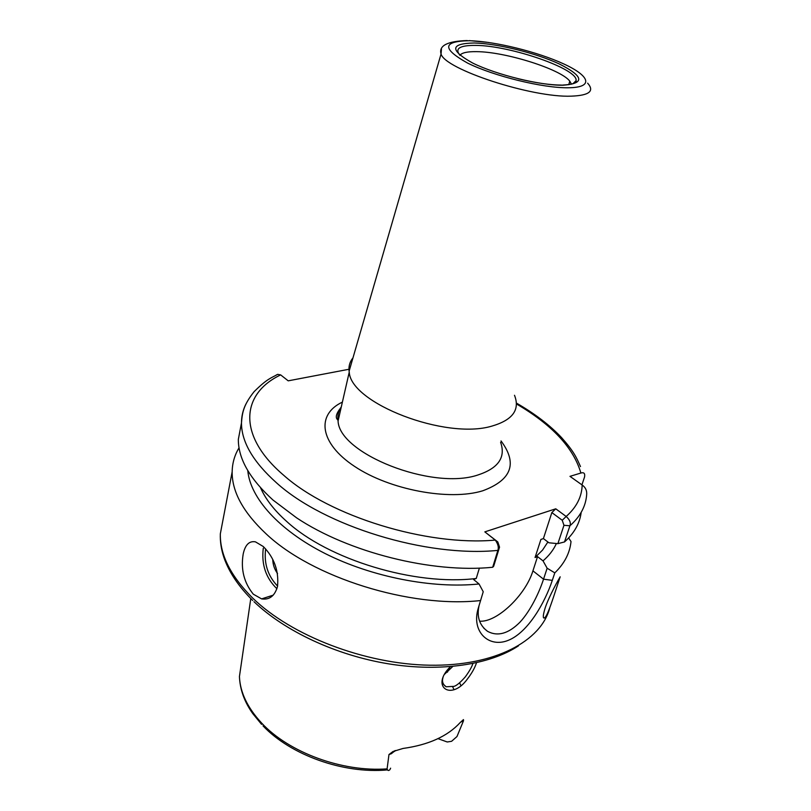 <?xml version="1.0" encoding="UTF-8"?>
<svg xmlns="http://www.w3.org/2000/svg" width="811" height="811" viewBox="0 0 811 811"><rect width="100%" height="100%" fill="white"/><g stroke="black" fill="none" stroke-linecap="round" stroke-linejoin="round"><path stroke-width="1.22" d="M443.049 677.337C441.772 681.341 442.796 684.484 446.111 686.775L454.008 686.359C456.573 685.67 460.324 682.527 465.24 676.942C469.275 671.447 471.83 666.977 472.904 663.53M476.503 662.769C474.861 667.848 471.85 673.221 467.481 678.898C451.21 701.637 429.881 686.643 450.44 666.662M545.185 607.865C542.975 615.133 542.711 618.509 544.394 617.982C547.232 616.928 553.082 598.417 557.015 586.394L560.168 576.814C559.448 577.939 549.361 595.467 545.185 607.865M272.749 559.478C272.932 564.791 274.534 569.474 277.544 573.499M253.306 594.179L261.598 598.893C269.546 600.059 274.858 595.903 277.524 586.404C278.984 570.944 274.24 557.654 263.291 546.533L255.465 541.86C249.261 540.714 245.175 544.779 243.188 554.055C240.654 569.383 244.02 582.764 253.306 594.179M390.618 768.179L389.888 769.68C388.56 770.977 387.628 770.703 387.09 768.869L388.976 754.534L393.011 751.493L403.047 748.452C428.603 744.893 447.662 736.246 460.242 722.51L463.456 719.61L463.517 720.736L460.445 722.277M452.791 666.46L444.57 674.245M437.981 738.649L447.206 741.974L451.595 741.295L456.978 736.54L463.517 720.736M260.554 487.776C265.481 499.008 274.128 510.18 286.496 521.27C327.877 559.58 415.039 586.089 476.25 578.476L479.382 568.085M348.953 369.269L288.209 380.835L280.657 374.895L277.656 374.358L276.206 375.077M241.364 423.545L238.333 439.41C238.262 458.742 249.829 478.956 273.023 500.063L296.664 517.884C348.487 552.423 432.091 573.428 492.682 567.264L497.863 550.395C498.907 547.425 498.055 543.988 495.308 540.096L484.826 531.874L555.758 508.811L566.169 516.465C569.819 519.79 571.066 522.902 569.91 525.781L564.517 541.941C574.229 533.212 579.784 523.348 581.183 512.359M479.078 605.574C476.594 616.634 479.413 625.22 487.533 631.323C497.63 636.747 508.416 633.746 519.881 622.29C530.83 610.511 539.558 591.584 543.532 579.176L547.141 568.227L554.805 572.86C564.446 563.544 569.849 553.102 571.015 541.535L568.643 537.946M554.805 572.86L552.301 580.352C544.972 602.451 528.245 632.124 508.558 640.224C488.921 648.496 471.079 631.769 478.226 608.362L483.234 591.726L479.037 583.971C432.445 588.837 371.773 577.016 325.241 553.599C278.71 530.13 250.123 497.69 247.791 470.603M239.042 447.824C234.602 455.113 232.311 463.111 232.159 471.82C231.936 491.679 243.209 512.309 265.978 533.719C311.941 577.422 410.224 608.382 480.619 600.545M459.928 55.3C461.895 52.725 467.42 51.509 476.513 51.651C505.202 51.711 560.604 69.087 569.778 81.13L571.441 84.192M514.498 395.281C520.206 409.788 512.643 420.068 491.821 426.13C445.563 440.018 350.626 403.239 349.247 372.117L349.105 371.215C348.517 366.207 349.805 361.757 352.978 357.864M564.517 541.941L557.877 543.654L548.946 542.792L543.4 538.585L540.907 539.447L535.047 557.522L542.529 550.111L547.891 541.991M476.25 578.476L473.523 579.449L479.037 583.971M535.047 557.522L537.541 556.63L543.025 560.867C549.108 555.616 553.558 549.828 556.397 543.512M484.826 531.874L497.802 541.93L499.535 547.182L493.666 566.26L492.682 567.264M581.933 484.846L584.579 476.878C585.157 473.391 583.92 472.114 580.879 473.036L569.971 476.351L582.166 485.008C585.643 487.482 587.123 490.858 586.627 495.136C585.643 506.571 580.078 516.789 569.91 525.781L563.959 525.295L562.236 520.267L551.845 512.582L555.758 508.811M547.141 568.227L543.025 560.867M447.419 672.177L449.527 667.625M479.656 621.165C496.788 622.655 525.589 595.162 532.928 570.853L537.541 556.63M543.4 538.585L551.845 512.582M557.877 543.654L563.959 525.295M562.236 520.267L566.169 516.465C576.52 507.28 581.852 496.798 582.166 485.008M238.333 439.41L241.475 422.916C241.485 441.965 253.194 461.966 276.612 482.92C324.349 526.106 426.353 557.552 497.863 550.395L499.535 547.182M280.657 374.895C241.191 393.7 236.751 435.355 283.738 475.307C329.661 516.293 426.637 546.31 495.308 540.096L497.751 541.9M276.896 588.715C265.856 578.03 261.324 564.527 263.281 548.206M265.633 548.925C263.849 563.554 267.833 575.942 277.595 586.079M395.332 750.52L391.328 753.723L388.976 754.534M223.613 516.587L220.339 533.79C219.862 554.602 230.588 575.982 252.525 597.91C291.119 635.712 365.051 664.26 429.921 665.213C494.903 666.257 541.322 641.095 549.807 607.723M242.002 658.938L239.438 676.536C240.076 692.239 247.456 707.729 261.568 722.986C288.736 752.456 342.201 772.234 387.09 768.869M460.891 685.619L459.604 682.791M277.656 374.358C271.067 378.139 267.529 378.372 254.137 391.632C243.442 405.074 242.266 412.627 241.475 422.916C241.516 416.094 243.026 409.727 246.027 403.837M460.009 55.381C454.424 48.589 459.665 45.264 475.733 45.406C510.413 45.507 578.78 69.178 576.043 80.674L574.776 82.915M562.946 85.236C540.177 85.53 496.373 74.794 472.742 63.076C449.568 50.16 450.085 43.47 474.273 42.993C497.356 43.53 535.909 53.06 559.296 63.957C583.93 76.427 585.147 83.523 562.946 85.236M500.62 442.33C505.942 457.445 498.278 468.363 477.628 475.084C431.776 490.452 338.968 453.623 338.075 420.98C337.335 415.759 338.41 411.055 341.299 406.858M501.026 440.941C517.803 463.395 511.69 480.021 482.687 490.807C449.385 501.076 389.564 489.864 354.529 466.366C319.169 442.988 316.158 414.441 342.384 402.114M587.63 83.168C594.727 91.136 589.283 95.465 571.309 96.154C531.915 97.827 444.692 69.229 441.052 53.982L441.448 49.086M568.288 87.77C542.954 88.166 493.808 76.133 467.481 63.025C441.782 48.619 442.471 41.189 469.528 40.722C495.227 41.381 537.865 51.924 563.898 63.998C590.246 76.072 594.017 87.578 568.288 87.77M580.879 473.036C573.519 447.773 552.027 424.741 516.425 403.939M454.018 689.755L452.7 686.846M532.928 570.853L543.532 579.176L552.301 580.352M544.394 617.982L543.461 617.597M273.236 595.142L261.598 598.893M518.452 645.86C489.986 664.685 440.941 672.299 388.55 663.844C336.18 655.288 284.823 631.232 253.995 601.711M261.568 724.345L252.86 713.721C244.435 701.971 239.955 689.573 239.438 676.536L250.781 598.569M518.057 78.748C535.483 82.925 550.02 85.033 561.668 85.094M572.911 83.776L576.043 80.674C576.063 80.897 578.314 84.232 562.54 85.084M569.778 81.13L568.775 84.679M349.247 372.117L338.075 420.98C338.755 419.246 332.236 418.922 340.62 407.923M467.227 40.55C447.398 41.179 438.67 45.659 441.052 53.982L349.105 371.215M469.234 40.601L488.82 42.496M252.697 600.464C238.769 586.667 229.249 572.536 224.12 558.08C221.291 549.878 220.034 541.778 220.339 533.79L232.159 471.82M580.494 466.578C576.226 456.948 573.823 451.484 561.648 437.697C549.97 425.268 534.895 413.722 516.404 403.067M263.028 725.875C290.652 755.082 343.398 773.958 387.303 769.923M394.835 750.712L394.633 751.391M446.111 686.775L443.597 684.494M483.751 628.12L487.533 631.323"/></g></svg>

